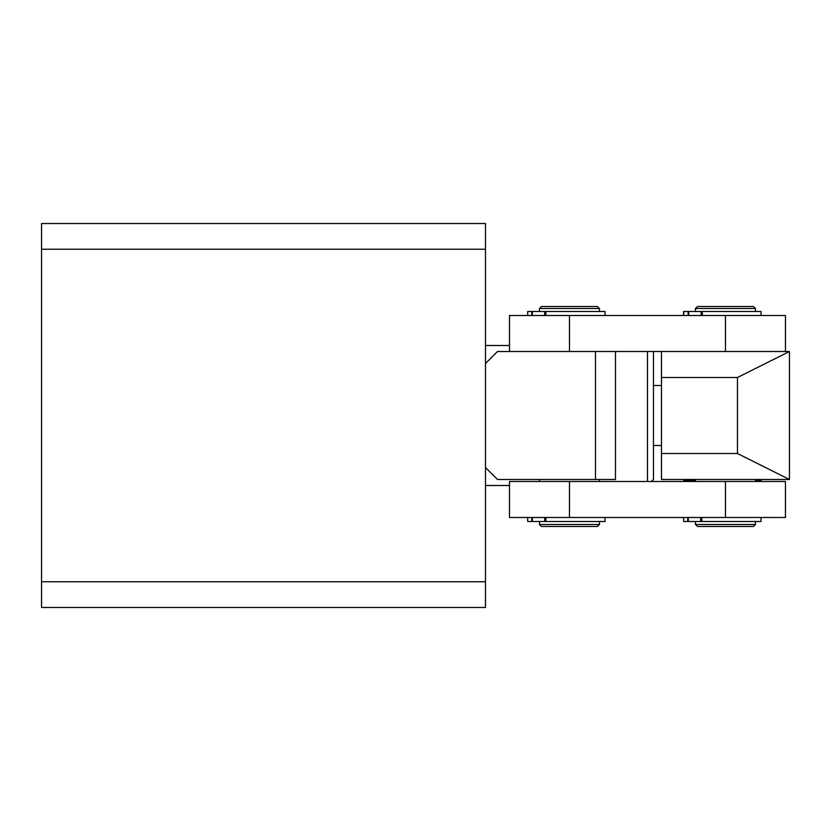<?xml version="1.0" encoding="UTF-8"?>
<svg xmlns="http://www.w3.org/2000/svg" width="831" height="831" viewBox="0 0 831 831"><rect width="100%" height="100%" fill="white"/><g stroke="black" fill="none" stroke-linecap="round" stroke-linejoin="round"><path stroke-width="1.25" d="M485.491 467.489L497.489 479.487L595.474 479.487L595.474 351.513L497.489 351.513L485.491 363.511L485.491 581.762L41.55 581.762L41.55 223.529L485.491 223.529L485.491 249.238L41.55 249.238M41.55 581.762L41.55 607.471L485.491 607.471L485.491 581.762M485.491 363.511L485.491 249.238M653.467 351.513L653.467 479.487L651.473 481.492M647.474 481.492L647.474 351.513M661.466 445.499L653.467 445.499M661.466 385.501L653.467 385.501M509.486 351.513L509.486 315.51L785.451 315.51L785.451 351.513M737.461 453.497L661.466 453.497L661.466 479.487L789.45 479.487L737.461 453.497L737.461 377.503L789.45 351.513L569.484 351.513L569.484 315.51M737.461 377.503L661.466 377.503L661.466 453.497M661.466 351.513L661.466 377.503M789.45 479.487L789.45 351.513M755.452 524.486L753.457 526.48L697.458 526.48L695.464 524.486L755.452 524.486L755.452 521.484M695.464 308.519L697.458 306.514L753.457 306.514L755.452 308.519L695.464 308.519L695.464 311.511M599.473 524.486L597.479 526.48L541.48 526.48L539.485 524.486L599.473 524.486L599.473 521.484M539.485 308.519L541.48 306.514L597.479 306.514L599.473 308.519L539.485 308.519L539.485 311.511M509.486 481.492L785.451 481.492L785.451 517.484L509.486 517.484L509.486 481.492M701.842 517.484L701.842 521.484L761.051 521.484L761.051 517.484M683.653 517.484L683.653 521.484L687.736 521.484L687.736 517.484M688.307 517.484L688.307 521.484L700.658 521.484L700.658 517.484M701.842 521.484L700.658 521.484M688.307 521.484L687.736 521.484M761.051 315.51L761.051 311.511L702.32 311.511L702.32 315.51M688.141 315.51L688.141 311.511L683.581 311.511L683.581 315.51M683.747 311.511L683.747 315.51M701.125 315.51L701.125 311.511L688.722 311.511L688.722 315.51M688.141 311.511L688.722 311.511M701.125 311.511L702.32 311.511M527.675 315.51L527.675 311.511L605.072 311.511L605.072 315.51M755.452 481.492L755.452 479.487L755.452 480.495L761.051 480.495L761.051 481.492M683.653 481.492L683.653 480.495L695.464 480.495L695.464 479.487L695.464 481.492M545.863 517.484L545.863 521.484L605.072 521.484L605.072 517.484M527.675 517.484L527.675 521.484L531.757 521.484L531.757 517.484M532.328 517.484L532.328 521.484L544.679 521.484L544.679 517.484M545.863 521.484L544.679 521.484M532.328 521.484L531.757 521.484M615.47 351.513L615.47 479.487L595.474 479.487M725.463 351.513L725.463 315.51M569.484 481.492L569.484 517.484M725.463 481.492L725.463 517.484M545.863 311.511L545.863 315.51M531.757 315.51L531.757 311.511M544.679 315.51L544.679 311.511M532.328 311.511L532.328 315.51M687.736 481.492L687.736 480.495M688.307 480.495L688.307 481.492M509.486 485.491L485.491 485.491M509.486 345.509L485.491 345.509M755.452 311.511L755.452 308.519M695.464 524.486L695.464 521.484M599.473 311.511L599.473 308.519M599.473 481.492L599.473 479.487M539.485 524.486L539.485 521.484M539.485 481.492L539.485 479.487"/></g></svg>
